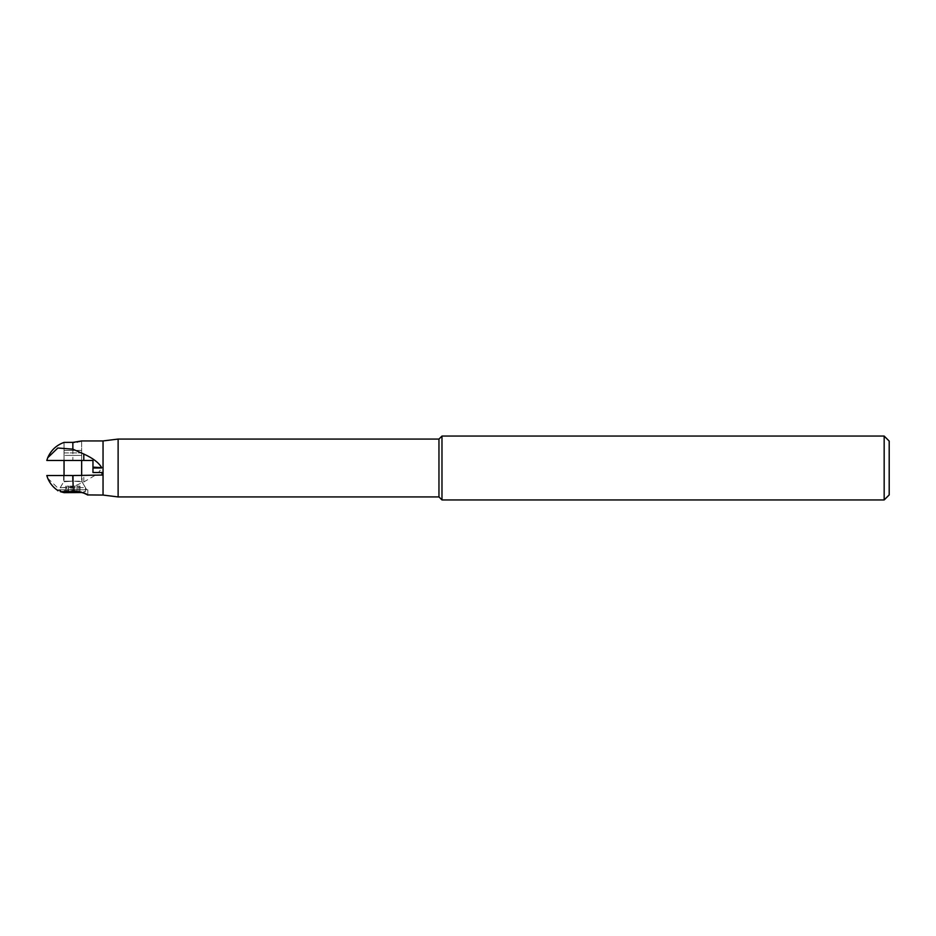 <?xml version="1.0" encoding="UTF-8"?>
<svg xmlns="http://www.w3.org/2000/svg" width="936" height="936" viewBox="0 0 936 936"><rect width="100%" height="100%" fill="white"/><g stroke="black" fill="none" stroke-linecap="round" stroke-linejoin="round"><path stroke-width="0.7" stroke-dasharray="4.68 3.51" d="M46.8 460.453L72.856 460.453L72.856 442.4L64.046 442.4L76.986 442.073M103.042 440.938L103.042 495.062M47.713 478.226L57.821 487.995L72.844 486.837L83.795 481.97L95.659 475.043L102.024 475.043L102.024 472.528L98.491 472.528L101.661 468.339L92.968 468.339L92.968 460.453M80.59 441.254L81.654 440.938L81.654 450.391L64.046 450.391L81.678 450.391L81.678 460.453L64.022 460.453L72.856 460.453M78.016 441.886L79.373 441.593M92.968 468.339L101.661 468.339M98.491 472.528L92.968 472.528L92.968 468.854M82.637 492.664L72.856 490.803L72.856 486.849M95.659 475.043L46.8 475.546M72.47 475.546L72.47 481.139L73.23 481.139L63.648 481.783L72.47 481.139L72.47 475.546L73.23 475.546L63.648 475.546L63.648 481.783L59.015 489.797L86.685 489.797L59.015 489.797M73.23 475.546L82.052 475.546L73.23 475.546L73.23 481.139L82.052 481.783L73.23 481.139L73.23 475.546M72.47 490.792L72.47 489.797L57.88 489.797L87.82 489.797L72.47 489.797L72.47 490.792C53.656 490.511 53.656 490.511 72.47 490.792L72.856 490.803M86.685 489.797L82.052 481.783L82.052 475.546M118.123 439.078L118.123 496.922M438.961 439.078L438.961 496.922M441.979 436.059L441.979 499.941M884.169 436.059L884.169 499.941M889.2 441.09L889.2 494.91M72.856 450.391L64.022 450.391L72.856 450.391M64.046 450.391L64.046 442.4L64.046 452.907L81.654 452.907L64.046 452.907L64.046 455.422L72.856 455.422L64.046 455.422L64.046 460.453M60.278 491.646L85.433 491.646L81.654 492.652L64.046 492.652M72.856 492.652L71.078 492.652L72.856 492.652M68.597 492.652L71.078 492.652L68.539 492.652L68.702 486.112L65.695 486.112L68.702 486.112L68.597 492.652M66.819 492.652L68.702 492.652L65.695 492.652L66.819 492.652L66.819 486.112L66.819 492.652M75.687 492.652L77.162 492.652L75.687 492.652M77.103 492.652L77.162 486.112L68.539 486.112L80.005 486.112L76.998 486.112L77.103 492.652M78.881 492.652L76.998 492.652L80.005 492.652L78.881 492.652L78.881 486.112L78.881 492.652M81.654 475.546L81.654 481.209L72.856 481.209L81.654 481.209L85.433 487.621L60.278 487.621L85.433 487.621L85.433 491.646L79.49 491.646M72.856 481.209L64.046 481.209L72.856 481.209M72.856 455.422L81.654 455.422L72.856 455.422M64.046 442.342L74.611 442.342M83.795 481.97L83.795 475.546M73.23 490.803L73.23 489.797L73.23 490.803M74.634 486.112L74.634 492.652L74.634 486.112M71.078 486.112L71.078 492.652L71.078 486.112M57.88 490.581L57.88 489.797M87.82 489.797L87.82 495.062M64.022 450.391L64.022 460.453M64.046 475.546L64.046 481.209L60.278 487.621L60.278 490.616M81.654 442.342L81.654 460.453M77.162 486.112L77.162 492.652L77.162 486.112M68.539 486.112L68.539 492.652L68.539 486.112M68.702 486.112L68.702 492.652L68.702 486.112M65.695 486.112L65.695 492.652M76.998 486.112L76.998 492.652L76.998 486.112M80.005 486.112L80.005 492.652"/><path stroke-width="1.4" d="M81.654 475.546L81.654 460.453L92.968 460.453L46.8 460.453L47.713 457.774L57.821 448.005L72.844 449.163L72.856 442.4L81.654 440.938L103.042 440.938L118.123 439.078L118.123 496.922L103.042 495.062L103.042 440.938M92.968 460.453L92.968 467.146L101.661 467.661C98.959 462.782 93.003 458.23 83.795 454.03L72.844 449.163M101.661 467.661L92.968 467.661L92.968 472.528L102.024 472.528L102.024 475.043L72.856 475.546L73.23 490.803C82.438 492.453 87.294 493.88 87.797 495.062C86.627 493.611 81.771 492.184 73.23 490.803M76.986 442.073L78.016 441.886M79.373 441.593L80.59 441.254M103.042 495.062L87.539 494.922M87.095 494.688L85.117 493.717M84.895 493.611L82.637 492.664M47.713 478.226L46.8 475.546L72.856 475.546M63.648 475.546L72.47 475.546M72.47 490.792C53.656 490.511 53.656 490.511 72.47 490.792L72.856 490.803M118.123 496.922L438.961 496.922L438.961 439.078L118.123 439.078M438.961 496.922L441.979 499.941L441.979 436.059L438.961 439.078M884.169 436.059L889.2 441.09L889.2 494.91L884.169 499.941L884.169 436.059L441.979 436.059M79.49 491.646L60.278 491.646L64.046 492.652L82.263 492.523M74.611 442.342L64.046 442.4C56.394 445.173 50.942 450.31 47.701 457.774M83.795 460.453L83.795 454.03M57.88 490.792L57.88 490.581C53.247 487.48 49.854 483.362 47.701 478.226M884.169 499.941L441.979 499.941M60.278 490.616L60.278 491.646M64.046 460.453L64.046 475.546"/></g></svg>
